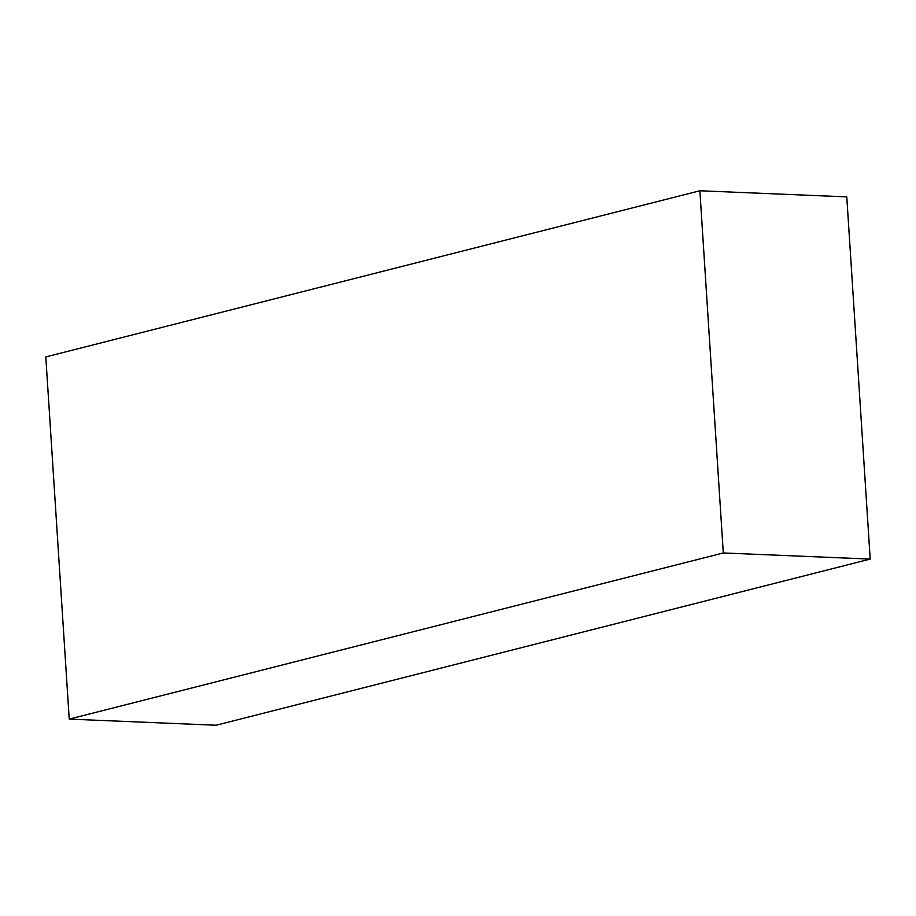 <?xml version="1.0" encoding="UTF-8"?>
<svg xmlns="http://www.w3.org/2000/svg" width="916" height="916" viewBox="0 0 916 916"><rect width="100%" height="100%" fill="white"/><g stroke="black" fill="none" stroke-linecap="round" stroke-linejoin="round"><path stroke-width="1.37" d="M846.773 196.883L699.87 190.768L45.8 356.919L69.227 719.117L216.13 725.232L69.227 719.117L723.297 552.966L870.2 559.081L216.13 725.232L870.2 559.081L723.297 552.966L699.87 190.768L846.773 196.883L870.2 559.081L846.773 196.883M699.87 190.768L723.297 552.966L69.227 719.117L45.8 356.919L699.87 190.768"/></g></svg>
